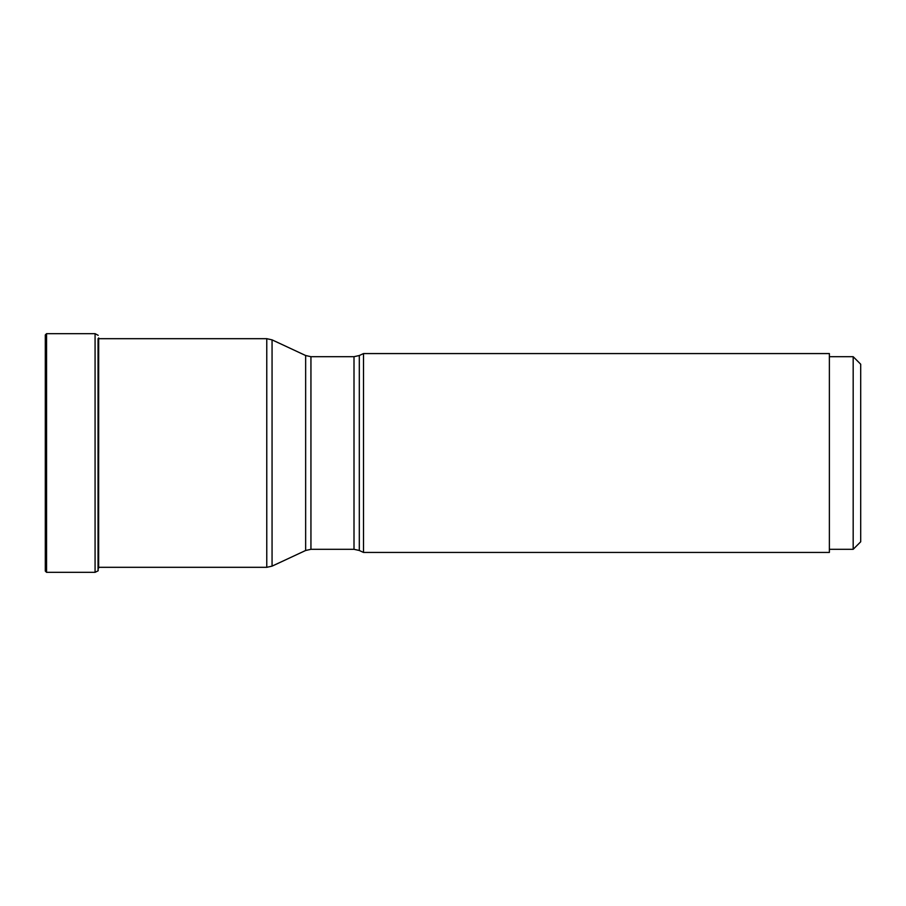 <?xml version="1.0" encoding="UTF-8"?>
<svg xmlns="http://www.w3.org/2000/svg" width="906" height="906" viewBox="0 0 906 906"><rect width="100%" height="100%" fill="white"/><g stroke="black" fill="none" stroke-linecap="round" stroke-linejoin="round"><path stroke-width="1.36" d="M45.3 571.074L45.3 334.926L46.557 333.668L46.557 572.332L45.3 571.074M98.675 453L98.675 337.927L98.675 453M98.652 453L98.652 568.073L98.652 453M98.652 568.073L98.652 337.927M98.041 338.685L98.041 570.871L95.073 572.332L95.073 333.668L98.188 335.322M98.041 567.315L98.188 570.678M860.7 364.212L860.7 541.788L860.7 364.212L853.18 356.692L853.18 549.308L860.7 541.788M853.18 356.692L829.375 356.692M853.18 549.308L829.375 549.308M829.375 453L829.375 552.434L363.51 552.434L363.51 353.567L829.375 353.567L829.375 453M266.772 452.898L266.772 567.315L272.06 566.137L272.06 453L272.06 566.137L305.65 550.486L305.65 355.514L272.06 339.863L272.06 453L272.06 339.863L266.772 338.685L266.772 452.898M363.51 552.434L359.308 550.486L359.308 355.514L363.51 353.567M359.308 355.514L354.008 356.692L354.008 549.308L310.939 549.308L310.939 356.692L305.65 355.514M98.788 338.685A800.383 800.383 0 0 0 98.675 337.927M95.073 333.668L46.557 333.668M95.073 572.332L46.557 572.332M266.772 338.685L98.675 338.685M359.308 550.486L354.008 549.308M354.008 356.692L310.939 356.692M310.939 549.308L305.65 550.486M266.772 567.315L98.652 567.315"/></g></svg>
